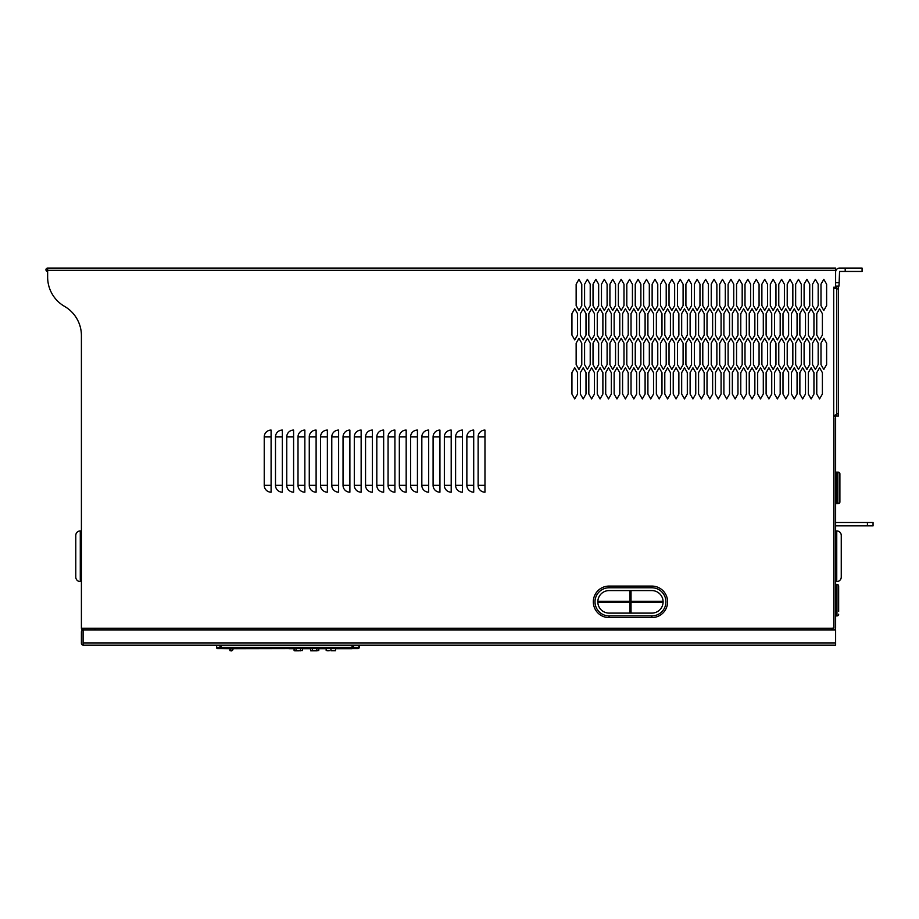 <?xml version="1.0" encoding="UTF-8"?>
<svg xmlns="http://www.w3.org/2000/svg" width="919" height="919" viewBox="0 0 919 919"><rect width="100%" height="100%" fill="white"/><g stroke="black" fill="none" stroke-linecap="round" stroke-linejoin="round"><path stroke-width="1.38" d="M359.203 645.184L359.203 647.436A1.126 1.126 0 0 1 358.077 648.561L221.215 648.561L221.215 647.436L216.493 647.436A1.126 1.126 0 0 0 217.619 648.561L220.985 648.561L217.619 648.561A1.126 1.011 -90 0 1 216.608 647.436L216.608 645.184M353.149 645.184L353.149 647.436A1.126 1.126 0 0 1 352.023 648.561A1.126 1.126 0 0 0 353.149 647.436L221.215 647.436L221.215 645.184M224.994 648.561L223.926 648.561M222.111 648.561L222.697 648.561M222.731 648.561L224.799 648.561M230.945 648.561L343.993 648.561M343.258 648.561L335.699 648.561L335.424 650.778M329.048 650.778L326.188 650.56L326.142 648.561L318.813 648.561L318.767 650.595L318.813 648.561M317.193 650.813L310.656 650.813L310.381 648.561L302.489 648.561L302.443 650.595L294.103 650.595L294.057 648.561L233.035 648.676M233.702 648.561L232.323 648.561M230.049 648.676L221.215 648.561A1.126 1.126 0 0 1 220.089 647.436A1.126 1.126 0 0 0 221.215 648.561L220.985 648.561A1.126 1.011 -90 0 1 219.974 647.436L219.974 645.184M231.668 648.561L232.151 647.918M358.077 648.561A1.126 0.793 -90 0 0 358.881 647.436L358.881 645.184M335.688 648.676L352.023 648.676L352.023 645.184M216.493 645.184L216.493 647.436M326.142 648.676L318.813 648.676M310.381 648.676L302.489 648.676M294.057 648.676L288.991 648.676M220.089 645.184L220.089 647.436A1.126 1.126 0 0 0 221.215 648.561M835.624 530.929L836.749 530.929A4.503 4.503 0 0 1 841.253 535.432L841.253 539.935L841.253 535.432A4.503 4.503 0 0 0 836.749 530.929A4.503 4.503 0 0 1 841.253 535.432L841.253 539.935L841.253 535.432A4.503 4.503 0 0 0 836.749 530.929L836.749 581.578A4.503 4.503 0 0 0 841.253 577.075A4.503 4.503 0 0 1 836.749 581.578A4.503 4.503 0 0 0 841.253 577.075L841.253 572.571L841.253 577.075A4.503 4.503 0 0 1 836.749 581.578L835.624 581.578M835.624 642.932L835.624 629.986L83.101 629.986L83.101 645.184L835.624 645.184L835.624 642.932L83.101 642.932M83.101 645.172A1.918 1.918 0 0 1 81.412 643.266L81.412 631.904A1.918 1.918 0 0 1 83.101 629.997M81.412 530.929L80.286 530.929A4.503 4.503 0 0 0 75.783 535.432L75.783 539.935L75.783 535.432A4.503 4.503 0 0 1 80.286 530.929A4.503 4.503 0 0 0 75.783 535.432A4.503 4.503 0 0 1 80.286 530.929A4.503 4.503 0 0 0 75.783 535.432L75.783 577.075A4.503 4.503 0 0 0 80.286 581.578L80.286 530.929M81.412 581.578L80.286 581.578A4.503 4.503 0 0 1 75.783 577.075L75.783 572.571L75.783 577.075A4.503 4.503 0 0 0 80.286 581.578A4.503 4.503 0 0 1 75.783 577.075L75.783 572.571L75.783 577.075A4.503 4.503 0 0 0 80.286 581.578M833.935 418.019L833.935 628.068L833.935 418.019M835.624 286.648L836.52 286.648A1.918 1.918 0 0 1 836.749 286.659L836.749 416.1A1.918 1.918 0 0 1 836.52 416.1L833.705 416.1A1.918 1.918 0 0 1 835.624 418.019L835.624 628.068A1.918 1.918 0 0 1 833.705 629.986M83.319 628.297L83.319 629.986A1.918 1.918 0 0 1 81.423 628.297M831.902 629.986A1.689 1.689 0 0 1 833.59 628.297A1.689 1.689 0 0 0 831.902 629.986M318.767 650.595L316.848 650.595L316.848 648.561M299.353 650.813L296.021 650.813L299.353 650.813M312.299 650.813L317.066 650.813M296.021 648.561L296.021 650.813L294.953 650.813M294.333 650.813L294.057 648.561L294.333 650.813M331.024 650.778L330.92 650.778C336.354 650.778 336.354 650.778 330.92 650.778C325.223 650.778 325.223 650.778 330.92 650.778C325.131 650.778 325.131 650.778 330.92 650.778L335.389 650.778L335.653 648.561M330.92 648.561L330.92 650.56C325.292 650.56 325.292 650.56 330.92 650.56C336.607 650.56 336.607 650.56 330.92 650.56L330.92 650.778M310.978 650.813L312.196 650.813M629.906 590.584L629.906 601.279L597.832 601.279M629.906 613.099L629.906 602.404L597.832 602.404M631.031 613.099L631.031 602.404L663.093 602.404M631.031 590.584L631.031 601.279L663.093 601.279M651.847 590.584L609.079 590.584A11.258 11.258 0 0 0 597.821 601.842A11.258 11.258 0 0 0 609.079 613.099L651.847 613.099A11.258 11.258 0 0 0 663.104 601.842A11.258 11.258 0 0 0 651.847 590.584M609.079 586.081A15.761 15.761 0 0 0 593.318 601.842A15.761 15.761 0 0 0 609.079 617.602L651.847 617.602A15.761 15.761 0 0 0 667.608 601.842A15.761 15.761 0 0 0 651.847 586.081L609.079 586.081A15.761 15.761 0 0 0 593.318 601.842A15.761 15.761 0 0 0 609.079 617.602L609.079 615.914L651.847 615.914A14.072 14.072 0 0 0 665.919 601.842A14.072 14.072 0 0 0 651.847 587.769L609.079 587.769L609.079 586.081M835.624 522.486L873.05 522.486L873.05 525.863L835.624 525.863M835.624 272.013A3.94 3.94 0 0 1 839.564 268.072L862.079 268.072L862.079 271.45L839.564 271.45L839.001 286.085L835.624 286.085M845.193 268.072L845.193 271.45M836.749 530.929A4.503 4.503 0 0 1 841.253 535.432L841.253 577.075A4.503 4.503 0 0 1 836.749 581.578M75.783 539.935L75.783 535.432L75.783 539.935M838.208 503.681A1.689 1.689 0 0 0 839.897 501.992L839.897 473.848A1.689 1.689 180 0 0 838.208 472.159L837.531 472.159A1.689 1.689 0 0 1 839.219 473.848A1.689 1.689 0 0 0 837.531 472.159A1.689 1.689 180 0 1 839.219 473.848L839.219 501.992A1.689 1.689 0 0 1 837.531 503.681L836.187 503.681L836.187 472.159L837.531 472.159L837.531 503.681A1.689 1.689 0 0 0 839.219 501.992A1.689 1.689 0 0 1 837.531 503.681L838.208 503.681A1.689 1.689 0 0 0 839.897 501.992A1.689 1.689 0 0 1 838.208 503.681L838.208 503.543M831.684 629.986L831.684 628.297L833.935 628.068M833.705 628.297L833.705 415.537L836.749 414.641M836.749 288.566L833.935 288.336M836.749 286.648L838.438 286.648L838.438 416.1L836.749 416.1M833.705 415.537L833.705 287.21L835.624 287.21L835.624 288.336L836.52 288.336M836.749 288.899L838.438 288.899M836.749 413.849L838.438 413.849M237.32 648.676L236.47 648.676L237.32 648.561M680.278 279.33L677.464 284.212L677.464 305.59L680.278 310.473L683.093 305.59L683.093 284.212L680.278 279.33M820.989 284.212L820.989 305.59L823.803 310.473L826.618 305.59L826.618 284.212L823.803 279.33L820.989 284.212M815.36 279.33L812.545 284.212L812.545 305.59L815.36 310.473L818.174 305.59L818.174 284.212L815.36 279.33M806.916 279.33L804.102 284.212L804.102 305.59L806.916 310.473L809.731 305.59L809.731 284.212L806.916 279.33M798.473 279.33L795.659 284.212L795.659 305.59L798.473 310.473L801.288 305.59L801.288 284.212L798.473 279.33M790.03 279.33L787.215 284.212L787.215 305.59L790.03 310.473L792.844 305.59L792.844 284.212L790.03 279.33M781.587 279.33L778.772 284.212L778.772 305.59L781.587 310.473L784.401 305.59L784.401 284.212L781.587 279.33M773.143 279.33L770.329 284.212L770.329 305.59L773.143 310.473L775.958 305.59L775.958 284.212L773.143 279.33M764.7 279.33L761.885 284.212L761.885 305.59L764.7 310.473L767.514 305.59L767.514 284.212L764.7 279.33M756.257 279.33L753.442 284.212L753.442 305.59L756.257 310.473L759.071 305.59L759.071 284.212L756.257 279.33M747.813 279.33L744.999 284.212L744.999 305.59L747.813 310.473L750.628 305.59L750.628 284.212L747.813 279.33M739.37 279.33L736.556 284.212L736.556 305.59L739.37 310.473L742.184 305.59L742.184 284.212L739.37 279.33M730.927 279.33L728.112 284.212L728.112 305.59L730.927 310.473L733.741 305.59L733.741 284.212L730.927 279.33M722.495 279.33L719.68 284.212L719.68 305.59L722.495 310.473L725.298 305.59L725.298 284.212L722.495 279.33M714.052 279.33L711.237 284.212L711.237 305.59L714.052 310.473L716.866 305.59L716.866 284.212L714.052 279.33M705.608 279.33L702.794 284.212L702.794 305.59L705.608 310.473L708.423 305.59L708.423 284.212L705.608 279.33M697.165 279.33L694.35 284.212L694.35 305.59L697.165 310.473L699.979 305.59L699.979 284.212L697.165 279.33M688.722 279.33L685.907 284.212L685.907 305.59L688.722 310.473L691.536 305.59L691.536 284.212L688.722 279.33M671.835 279.33L669.021 284.212L669.021 305.59L671.835 310.473L674.649 305.59L674.649 284.212L671.835 279.33M663.392 279.33L660.577 284.212L660.577 305.59L663.392 310.473L666.206 305.59L666.206 284.212L663.392 279.33M654.948 279.33L652.134 284.212L652.134 305.59L654.948 310.473L657.763 305.59L657.763 284.212L654.948 279.33M646.505 279.33L643.691 284.212L643.691 305.59L646.505 310.473L649.319 305.59L649.319 284.212L646.505 279.33M638.062 279.33L635.247 284.212L635.247 305.59L638.062 310.473L640.876 305.59L640.876 284.212L638.062 279.33M629.618 279.33L626.804 284.212L626.804 305.59L629.618 310.473L632.433 305.59L632.433 284.212L629.618 279.33M621.175 279.33L618.361 284.212L618.361 305.59L621.175 310.473L623.99 305.59L623.99 284.212L621.175 279.33M612.732 279.33L609.917 284.212L609.917 305.59L612.732 310.473L615.546 305.59L615.546 284.212L612.732 279.33M604.288 279.33L601.474 284.212L601.474 305.59L604.288 310.473L607.103 305.59L607.103 284.212L604.288 279.33M595.845 279.33L593.031 284.212L593.031 305.59L595.845 310.473L598.66 305.59L598.66 284.212L595.845 279.33M587.402 279.33L584.587 284.212L584.587 305.59L587.402 310.473L590.216 305.59L590.216 284.212L587.402 279.33M578.959 279.33L576.144 284.212L576.144 305.59L578.959 310.473L581.773 305.59L581.773 284.212L578.959 279.33M823.803 338.318L820.989 343.189L820.989 364.579L823.803 369.461L826.618 364.579L826.618 343.189L823.803 338.318M815.36 338.318L812.545 343.189L812.545 364.579L815.36 369.461L818.174 364.579L818.174 343.189L815.36 338.318M806.916 338.318L804.102 343.189L804.102 364.579L806.916 369.461L809.731 364.579L809.731 343.189L806.916 338.318M798.473 338.318L795.659 343.189L795.659 364.579L798.473 369.461L801.288 364.579L801.288 343.189L798.473 338.318M790.03 338.318L787.215 343.189L787.215 364.579L790.03 369.461L792.844 364.579L792.844 343.189L790.03 338.318M781.587 338.318L778.772 343.189L778.772 364.579L781.587 369.461L784.401 364.579L784.401 343.189L781.587 338.318M773.143 338.318L770.329 343.189L770.329 364.579L773.143 369.461L775.958 364.579L775.958 343.189L773.143 338.318M764.7 338.318L761.885 343.189L761.885 364.579L764.7 369.461L767.514 364.579L767.514 343.189L764.7 338.318M756.257 338.318L753.442 343.189L753.442 364.579L756.257 369.461L759.071 364.579L759.071 343.189L756.257 338.318M747.813 338.318L744.999 343.189L744.999 364.579L747.813 369.461L750.628 364.579L750.628 343.189L747.813 338.318M739.37 338.318L736.556 343.189L736.556 364.579L739.37 369.461L742.184 364.579L742.184 343.189L739.37 338.318M730.927 338.318L728.112 343.189L728.112 364.579L730.927 369.461L733.741 364.579L733.741 343.189L730.927 338.318M722.495 338.318L719.68 343.189L719.68 364.579L722.495 369.461L725.298 364.579L725.298 343.189L722.495 338.318M714.052 338.318L711.237 343.189L711.237 364.579L714.052 369.461L716.866 364.579L716.866 343.189L714.052 338.318M705.608 338.318L702.794 343.189L702.794 364.579L705.608 369.461L708.423 364.579L708.423 343.189L705.608 338.318M697.165 338.318L694.35 343.189L694.35 364.579L697.165 369.461L699.979 364.579L699.979 343.189L697.165 338.318M688.722 338.318L685.907 343.189L685.907 364.579L688.722 369.461L691.536 364.579L691.536 343.189L688.722 338.318M680.278 338.318L677.464 343.189L677.464 364.579L680.278 369.461L683.093 364.579L683.093 343.189L680.278 338.318M671.835 338.318L669.021 343.189L669.021 364.579L671.835 369.461L674.649 364.579L674.649 343.189L671.835 338.318M663.392 338.318L660.577 343.189L660.577 364.579L663.392 369.461L666.206 364.579L666.206 343.189L663.392 338.318M654.948 338.318L652.134 343.189L652.134 364.579L654.948 369.461L657.763 364.579L657.763 343.189L654.948 338.318M646.505 338.318L643.691 343.189L643.691 364.579L646.505 369.461L649.319 364.579L649.319 343.189L646.505 338.318M638.062 338.318L635.247 343.189L635.247 364.579L638.062 369.461L640.876 364.579L640.876 343.189L638.062 338.318M629.618 338.318L626.804 343.189L626.804 364.579L629.618 369.461L632.433 364.579L632.433 343.189L629.618 338.318M621.175 338.318L618.361 343.189L618.361 364.579L621.175 369.461L623.99 364.579L623.99 343.189L621.175 338.318M612.732 338.318L609.917 343.189L609.917 364.579L612.732 369.461L615.546 364.579L615.546 343.189L612.732 338.318M604.288 338.318L601.474 343.189L601.474 364.579L604.288 369.461L607.103 364.579L607.103 343.189L604.288 338.318M595.845 338.318L593.031 343.189L593.031 364.579L595.845 369.461L598.66 364.579L598.66 343.189L595.845 338.318M587.402 338.318L584.587 343.189L584.587 364.579L587.402 369.461L590.216 364.579L590.216 343.189L587.402 338.318M578.959 338.318L576.144 343.189L576.144 364.579L578.959 369.461L581.773 364.579L581.773 343.189L578.959 338.318M819.576 339.927L822.39 335.044L822.39 313.666L819.576 308.784L816.761 313.666L816.761 335.044L819.576 339.927M811.132 339.927L813.947 335.044L813.947 313.666L811.132 308.784L808.318 313.666L808.318 335.044L811.132 339.927M802.689 339.927L805.504 335.044L805.504 313.666L802.689 308.784L799.875 313.666L799.875 335.044L802.689 339.927M794.257 339.927L797.072 335.044L797.072 313.666L794.257 308.784L791.443 313.666L791.443 335.044L794.257 339.927M785.814 339.927L788.628 335.044L788.628 313.666L785.814 308.784L782.999 313.666L782.999 335.044L785.814 339.927M777.371 339.927L780.185 335.044L780.185 313.666L777.371 308.784L774.556 313.666L774.556 335.044L777.371 339.927M768.927 339.927L771.742 335.044L771.742 313.666L768.927 308.784L766.113 313.666L766.113 335.044L768.927 339.927M760.484 339.927L763.298 335.044L763.298 313.666L760.484 308.784L757.67 313.666L757.67 335.044L760.484 339.927M752.041 339.927L754.855 335.044L754.855 313.666L752.041 308.784L749.226 313.666L749.226 335.044L752.041 339.927M743.597 339.927L746.412 335.044L746.412 313.666L743.597 308.784L740.783 313.666L740.783 335.044L743.597 339.927M735.154 339.927L737.968 335.044L737.968 313.666L735.154 308.784L732.34 313.666L732.34 335.044L735.154 339.927M726.711 339.927L729.525 335.044L729.525 313.666L726.711 308.784L723.896 313.666L723.896 335.044L726.711 339.927M718.267 339.927L721.082 335.044L721.082 313.666L718.267 308.784L715.453 313.666L715.453 335.044L718.267 339.927M709.824 339.927L712.639 335.044L712.639 313.666L709.824 308.784L707.01 313.666L707.01 335.044L709.824 339.927M701.381 339.927L704.195 335.044L704.195 313.666L701.381 308.784L698.566 313.666L698.566 335.044L701.381 339.927M692.937 339.927L695.752 335.044L695.752 313.666L692.937 308.784L690.123 313.666L690.123 335.044L692.937 339.927M684.494 339.927L687.309 335.044L687.309 313.666L684.494 308.784L681.68 313.666L681.68 335.044L684.494 339.927M676.051 339.927L678.865 335.044L678.865 313.666L676.051 308.784L673.236 313.666L673.236 335.044L676.051 339.927M667.608 339.927L670.422 335.044L670.422 313.666L667.608 308.784L664.793 313.666L664.793 335.044L667.608 339.927M659.164 339.927L661.979 335.044L661.979 313.666L659.164 308.784L656.35 313.666L656.35 335.044L659.164 339.927M650.721 339.927L653.535 335.044L653.535 313.666L650.721 308.784L647.906 313.666L647.906 335.044L650.721 339.927M642.289 339.927L645.104 335.044L645.104 313.666L642.289 308.784L639.475 313.666L639.475 335.044L642.289 339.927M633.846 339.927L636.66 335.044L636.66 313.666L633.846 308.784L631.031 313.666L631.031 335.044L633.846 339.927M625.402 339.927L628.217 335.044L628.217 313.666L625.402 308.784L622.588 313.666L622.588 335.044L625.402 339.927M616.959 339.927L619.774 335.044L619.774 313.666L616.959 308.784L614.145 313.666L614.145 335.044L616.959 339.927M608.516 339.927L611.33 335.044L611.33 313.666L608.516 308.784L605.701 313.666L605.701 335.044L608.516 339.927M600.073 339.927L602.887 335.044L602.887 313.666L600.073 308.784L597.258 313.666L597.258 335.044L600.073 339.927M591.629 339.927L594.444 335.044L594.444 313.666L591.629 308.784L588.815 313.666L588.815 335.044L591.629 339.927M583.186 339.927L586 335.044L586 313.666L583.186 308.784L580.371 313.666L580.371 335.044L583.186 339.927M574.743 339.927L577.557 335.044L577.557 313.666L574.743 308.784L571.928 313.666L571.928 335.044L574.743 339.927M819.576 398.915L822.39 394.033L822.39 372.643L819.576 367.772L816.761 372.643L816.761 394.033L819.576 398.915M811.132 398.915L813.947 394.033L813.947 372.643L811.132 367.772L808.318 372.643L808.318 394.033L811.132 398.915M802.689 398.915L805.504 394.033L805.504 372.643L802.689 367.772L799.875 372.643L799.875 394.033L802.689 398.915M794.257 398.915L797.072 394.033L797.072 372.643L794.257 367.772L791.443 372.643L791.443 394.033L794.257 398.915M785.814 398.915L788.628 394.033L788.628 372.643L785.814 367.772L782.999 372.643L782.999 394.033L785.814 398.915M777.371 398.915L780.185 394.033L780.185 372.643L777.371 367.772L774.556 372.643L774.556 394.033L777.371 398.915M768.927 398.915L771.742 394.033L771.742 372.643L768.927 367.772L766.113 372.643L766.113 394.033L768.927 398.915M760.484 398.915L763.298 394.033L763.298 372.643L760.484 367.772L757.67 372.643L757.67 394.033L760.484 398.915M752.041 398.915L754.855 394.033L754.855 372.643L752.041 367.772L749.226 372.643L749.226 394.033L752.041 398.915M743.597 398.915L746.412 394.033L746.412 372.643L743.597 367.772L740.783 372.643L740.783 394.033L743.597 398.915M735.154 398.915L737.968 394.033L737.968 372.643L735.154 367.772L732.34 372.643L732.34 394.033L735.154 398.915M726.711 398.915L729.525 394.033L729.525 372.643L726.711 367.772L723.896 372.643L723.896 394.033L726.711 398.915M718.267 398.915L721.082 394.033L721.082 372.643L718.267 367.772L715.453 372.643L715.453 394.033L718.267 398.915M709.824 398.915L712.639 394.033L712.639 372.643L709.824 367.772L707.01 372.643L707.01 394.033L709.824 398.915M701.381 398.915L704.195 394.033L704.195 372.643L701.381 367.772L698.566 372.643L698.566 394.033L701.381 398.915M692.937 398.915L695.752 394.033L695.752 372.643L692.937 367.772L690.123 372.643L690.123 394.033L692.937 398.915M684.494 398.915L687.309 394.033L687.309 372.643L684.494 367.772L681.68 372.643L681.68 394.033L684.494 398.915M676.051 398.915L678.865 394.033L678.865 372.643L676.051 367.772L673.236 372.643L673.236 394.033L676.051 398.915M667.608 398.915L670.422 394.033L670.422 372.643L667.608 367.772L664.793 372.643L664.793 394.033L667.608 398.915M659.164 398.915L661.979 394.033L661.979 372.643L659.164 367.772L656.35 372.643L656.35 394.033L659.164 398.915M650.721 398.915L653.535 394.033L653.535 372.643L650.721 367.772L647.906 372.643L647.906 394.033L650.721 398.915M642.289 398.915L645.104 394.033L645.104 372.643L642.289 367.772L639.475 372.643L639.475 394.033L642.289 398.915M633.846 398.915L636.66 394.033L636.66 372.643L633.846 367.772L631.031 372.643L631.031 394.033L633.846 398.915M625.402 398.915L628.217 394.033L628.217 372.643L625.402 367.772L622.588 372.643L622.588 394.033L625.402 398.915M616.959 398.915L619.774 394.033L619.774 372.643L616.959 367.772L614.145 372.643L614.145 394.033L616.959 398.915M608.516 398.915L611.33 394.033L611.33 372.643L608.516 367.772L605.701 372.643L605.701 394.033L608.516 398.915M600.073 398.915L602.887 394.033L602.887 372.643L600.073 367.772L597.258 372.643L597.258 394.033L600.073 398.915M591.629 398.915L594.444 394.033L594.444 372.643L591.629 367.772L588.815 372.643L588.815 394.033L591.629 398.915M583.186 398.915L586 394.033L586 372.643L583.186 367.772L580.371 372.643L580.371 394.033L583.186 398.915M574.743 398.915L577.557 394.033L577.557 372.643L574.743 367.772L571.928 372.643L571.928 394.033L574.743 398.915M264.235 485.335A6.847 6.847 0 0 0 271.094 492.182L271.094 485.335L264.235 485.335L264.235 436.927A6.847 6.847 0 0 1 271.094 430.081L271.094 485.335M275.493 485.335A6.847 6.847 0 0 0 282.34 492.182L282.34 485.335L275.493 485.335L275.493 436.927A6.847 6.847 0 0 1 282.34 430.081L282.34 485.335M286.751 485.335A6.847 6.847 0 0 0 293.598 492.182L293.598 485.335L286.751 485.335L286.751 436.927A6.847 6.847 0 0 1 293.598 430.081L293.598 485.335M298.009 485.335A6.847 6.847 0 0 0 304.855 492.182L304.855 485.335L298.009 485.335L298.009 436.927A6.847 6.847 0 0 1 304.855 430.081L304.855 485.335M309.266 485.335A6.847 6.847 0 0 0 316.113 492.182L316.113 485.335L309.266 485.335L309.266 436.927A6.847 6.847 0 0 1 316.113 430.081L316.113 485.335M320.524 485.335A6.847 6.847 0 0 0 327.371 492.182L327.371 485.335L320.524 485.335L320.524 436.927A6.847 6.847 0 0 1 327.371 430.081L327.371 485.335M331.782 485.335A6.847 6.847 0 0 0 338.629 492.182L338.629 485.335L331.782 485.335L331.782 436.927A6.847 6.847 0 0 1 338.629 430.081L338.629 485.335M343.04 485.335A6.847 6.847 0 0 0 349.886 492.182L349.886 485.335L343.04 485.335L343.04 436.927A6.847 6.847 0 0 1 349.886 430.081L349.886 485.335M354.297 485.335A6.847 6.847 0 0 0 361.144 492.182L361.144 485.335L354.297 485.335L354.297 436.927A6.847 6.847 0 0 1 361.144 430.081L361.144 485.335M365.555 485.335A6.847 6.847 0 0 0 372.402 492.182L372.402 485.335L365.555 485.335L365.555 436.927A6.847 6.847 0 0 1 372.402 430.081L372.402 485.335M376.813 485.335A6.847 6.847 0 0 0 383.66 492.182L383.66 485.335L376.813 485.335L376.813 436.927A6.847 6.847 0 0 1 383.66 430.081L383.66 485.335M388.071 485.335A6.847 6.847 0 0 0 394.917 492.182L394.917 485.335L388.071 485.335L388.071 436.927A6.847 6.847 0 0 1 394.917 430.081L394.917 485.335M399.328 485.335A6.847 6.847 0 0 0 406.175 492.182L406.175 485.335L399.328 485.335L399.328 436.927A6.847 6.847 0 0 1 406.175 430.081L406.175 485.335M410.575 485.335A6.847 6.847 0 0 0 417.433 492.182L417.433 485.335L410.575 485.335L410.575 436.927A6.847 6.847 0 0 1 417.433 430.081L417.433 485.335M421.832 485.335A6.847 6.847 0 0 0 428.679 492.182L428.679 485.335L421.832 485.335L421.832 436.927A6.847 6.847 0 0 1 428.679 430.081L428.679 485.335M433.09 485.335A6.847 6.847 0 0 0 439.937 492.182L439.937 485.335L433.09 485.335L433.09 436.927A6.847 6.847 0 0 1 439.937 430.081L439.937 485.335M444.348 485.335A6.847 6.847 0 0 0 451.195 492.182L451.195 485.335L444.348 485.335L444.348 436.927A6.847 6.847 0 0 1 451.195 430.081L451.195 485.335M455.606 485.335A6.847 6.847 0 0 0 462.452 492.182L462.452 485.335L455.606 485.335L455.606 436.927A6.847 6.847 0 0 1 462.452 430.081L462.452 485.335M466.863 485.335A6.847 6.847 0 0 0 473.71 492.182L473.71 485.335L466.863 485.335L466.863 436.927A6.847 6.847 0 0 1 473.71 430.081L473.71 485.335M478.121 485.335A6.847 6.847 0 0 0 484.968 492.182L484.968 485.335L478.121 485.335L478.121 436.927A6.847 6.847 0 0 1 484.968 430.081L484.968 485.335M835.624 287.21L835.624 268.072L47.639 268.072A1.689 1.689 0 0 0 45.95 269.761A1.689 1.689 0 0 0 47.639 271.45M835.624 270.324L47.639 270.324L47.639 277.124A33.773 33.773 0 0 0 64.525 306.372A33.773 33.773 0 0 1 81.412 335.619L81.412 628.297L94.921 628.297L94.921 629.986M64.525 306.372A33.773 33.773 0 0 1 81.412 335.619M47.639 270.324L47.639 268.072M231.025 648.561L229.888 650.365L231.014 650.928A2.022 2.022 0 0 0 233.035 648.894L233.035 648.561M230.451 649.262L229.888 649.262A1.126 1.126 0 0 1 230.129 648.561A1.126 1.126 0 0 0 229.888 649.262L229.888 650.365M230.049 650.755L231.014 650.365A1.459 1.459 0 0 0 232.473 648.894L232.473 648.561M230.451 650.365L231.014 650.928A2.022 2.022 0 0 0 233.035 648.894A2.022 2.022 0 0 1 231.014 650.928A2.022 2.022 0 0 0 233.035 648.894L232.473 648.894M838.656 611.411L838.656 586.081A1.689 1.689 180 0 0 836.968 584.392A1.689 1.689 0 0 1 838.656 586.081L838.656 600.153M838.656 614.225A1.689 1.689 0 0 1 836.968 615.914L835.624 615.914M838.656 586.081A1.689 1.689 180 0 0 836.968 584.392L835.624 584.392M841.253 572.571L841.253 539.935L841.253 572.571M839.897 473.848A1.689 1.689 180 0 0 838.208 472.159A1.689 1.689 0 0 1 839.897 473.848A1.689 1.689 0 0 0 838.208 472.159L838.208 472.309M359.203 647.436L353.149 647.436M353.482 645.184L353.482 647.436A1.126 0.793 -90 0 1 352.689 648.561M316.848 650.813L312.345 650.595L312.345 648.561M300.524 650.813L300.524 648.561M609.079 587.769A14.072 14.072 0 0 0 595.007 601.842A14.072 14.072 0 0 0 609.079 615.914M651.847 615.914L651.847 617.602M651.847 587.769L651.847 586.081M867.421 522.486L867.421 525.863M839.001 282.707L835.624 282.707M839.219 473.848A1.689 1.689 180 0 0 837.531 472.159M831.684 628.297L94.921 628.297M264.235 436.927L271.094 436.927M275.493 436.927L282.34 436.927M286.751 436.927L293.598 436.927M298.009 436.927L304.855 436.927M309.266 436.927L316.113 436.927M320.524 436.927L327.371 436.927M331.782 436.927L338.629 436.927M343.04 436.927L349.886 436.927M354.297 436.927L361.144 436.927M365.555 436.927L372.402 436.927M376.813 436.927L383.66 436.927M388.071 436.927L394.917 436.927M399.328 436.927L406.175 436.927M410.575 436.927L417.433 436.927M421.832 436.927L428.679 436.927M433.09 436.927L439.937 436.927M444.348 436.927L451.195 436.927M455.606 436.927L462.452 436.927M466.863 436.927L473.71 436.927M478.121 436.927L484.968 436.927M836.968 584.392L836.968 615.914M326.245 650.56L326.211 648.561M329.232 650.778L327.417 650.778M326.188 650.56L328.072 650.778"/></g></svg>
